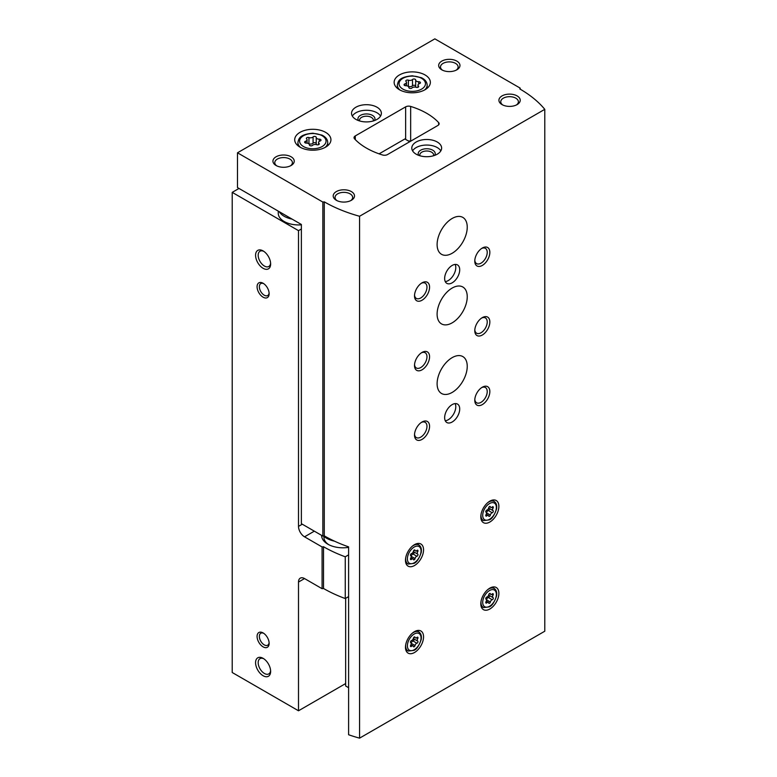 <?xml version="1.0" encoding="UTF-8"?>
<svg xmlns="http://www.w3.org/2000/svg" width="777" height="777" viewBox="0 0 777 777"><rect width="100%" height="100%" fill="white"/><g stroke="black" fill="none" stroke-linecap="round" stroke-linejoin="round"><path stroke-width="1.17" d="M278.263 211.13L278.263 213.248A20.241 11.684 0 0 0 284.197 221.513A20.241 11.684 0 0 0 301.369 224.815M238.995 188.452L232.216 192.366L298.504 230.643L301.369 228.992M232.216 192.366L232.216 672.503L298.504 710.78L345.658 683.556M263.102 646.852A8.518 4.924 -120 0 0 269.133 643.366A8.518 4.924 -120 0 0 263.102 632.934A8.518 4.924 -120 0 0 257.08 636.412A8.518 4.924 -120 0 0 263.102 646.852M263.102 297.183A8.518 4.924 -120 0 0 269.133 293.706A8.518 4.924 -120 0 0 263.102 283.265A8.518 4.924 -120 0 0 257.08 286.742A8.518 4.924 -120 0 0 263.102 297.183M263.102 675.728A10.655 6.148 -120 0 0 270.639 671.377A10.655 6.148 -120 0 0 263.102 658.333A10.655 6.148 -120 0 0 255.575 662.674A10.655 6.148 -120 0 0 263.102 675.728M263.102 268.308A10.655 6.148 -120 0 0 270.639 263.957A10.655 6.148 -120 0 0 263.102 250.913A10.655 6.148 -120 0 0 255.575 255.254A10.655 6.148 -120 0 0 263.102 268.308M298.504 230.643L298.504 526.379A8.518 4.924 -120 0 0 304.535 536.82L322.086 546.95L323.514 546.736L323.514 588.48L322.086 588.704L304.535 578.564A8.518 4.924 -120 0 0 300.272 578.146A8.518 4.924 -120 0 0 298.504 582.051L298.504 710.78M322.086 588.704L322.086 546.95M323.514 588.48A127.836 73.805 0 0 0 345.25 598.552L345.25 556.798A127.836 73.805 180 0 1 323.514 546.736M348.601 554.865L345.25 556.798M348.601 596.61L345.25 598.552M321.649 535.392A21.309 12.296 0 0 0 327.884 544.211A21.309 12.296 0 0 0 348.601 547.367M409.693 141.744L404.866 138.966L379.098 153.846M324.009 536.528A18.998 10.965 0 0 0 323.951 537.393A18.998 10.965 0 0 0 328.749 544.677M279.312 211.732A20.241 11.684 0 0 0 284.197 216.288A20.241 11.684 0 0 0 292.094 219.114M263.782 251.34A8.809 5.089 -120 0 0 260.004 251.224A8.809 5.089 -120 0 0 258.654 258.285A8.809 5.089 -120 0 0 264.403 266.045A8.809 5.089 -120 0 0 268.813 266.482A8.809 5.089 -120 0 0 270.6 263.15M263.782 658.76A8.809 5.089 -120 0 0 260.004 658.643A8.809 5.089 -120 0 0 258.654 665.704A8.809 5.089 -120 0 0 264.403 673.465A8.809 5.089 -120 0 0 268.813 673.902A8.809 5.089 -120 0 0 270.6 670.57M263.704 283.644A6.906 3.992 -120 0 0 260.79 283.586A6.906 3.992 -120 0 0 259.732 289.122A6.906 3.992 -120 0 0 264.248 295.202A6.906 3.992 -120 0 0 267.696 295.551A6.906 3.992 -120 0 0 269.095 292.987M263.704 633.313A6.906 3.992 -120 0 0 260.79 633.245A6.906 3.992 -120 0 0 259.732 638.781A6.906 3.992 -120 0 0 264.248 644.871A6.906 3.992 -120 0 0 267.696 645.211A6.906 3.992 -120 0 0 269.095 642.657M415.676 80.002A1.68 0.971 0 0 0 415.676 79.973A1.68 0.971 0 0 0 414.403 79.031A1.68 0.971 0 0 0 412.509 79.516A2.943 1.7 0 0 1 408.372 80.157A1.68 0.971 0 0 0 406.672 80.138A1.68 0.971 0 0 0 405.808 80.983A1.68 0.971 0 0 0 406.06 81.498A2.943 1.7 0 0 1 406.497 82.381A2.943 1.7 0 0 1 404.953 83.887A1.68 0.971 0 0 0 404.069 84.742A1.68 0.971 0 0 0 405.798 85.713A2.943 1.7 0 0 1 408.828 87.412A2.943 1.7 0 0 1 408.828 87.461A1.68 0.971 0 0 0 408.828 87.49A1.68 0.971 0 0 0 410.101 88.432A1.68 0.971 0 0 0 411.995 87.947A2.943 1.7 0 0 1 416.132 87.306A1.68 0.971 0 0 0 417.832 87.325A1.68 0.971 0 0 0 418.696 86.48A1.68 0.971 0 0 0 418.444 85.965A2.943 1.7 0 0 1 418.007 85.081A2.943 1.7 0 0 1 419.551 83.586A1.68 0.971 0 0 0 420.435 82.721A1.68 0.971 0 0 0 418.706 81.75A2.943 1.7 0 0 1 415.676 80.05A2.943 1.7 0 0 1 415.676 80.002M316.249 137.412A1.68 0.971 0 0 0 316.249 137.383A1.68 0.971 0 0 0 314.976 136.441A1.68 0.971 0 0 0 313.082 136.927A2.943 1.7 0 0 1 308.945 137.568A1.68 0.971 0 0 0 307.236 137.539A1.68 0.971 0 0 0 306.371 138.393A1.68 0.971 0 0 0 306.624 138.898A2.943 1.7 0 0 1 307.061 139.792A2.943 1.7 0 0 1 305.516 141.288A1.68 0.971 0 0 0 304.633 142.142A1.68 0.971 0 0 0 306.361 143.114A2.943 1.7 0 0 1 309.392 144.813A2.943 1.7 0 0 1 309.392 144.862A1.68 0.971 0 0 0 309.392 144.891A1.68 0.971 0 0 0 310.664 145.833A1.68 0.971 0 0 0 312.558 145.357A2.943 1.7 0 0 1 316.695 144.716A1.68 0.971 0 0 0 318.405 144.736A1.68 0.971 0 0 0 319.26 143.891A1.68 0.971 0 0 0 319.017 143.376A2.943 1.7 0 0 1 318.57 142.482A2.943 1.7 0 0 1 320.124 140.987A1.68 0.971 0 0 0 321.008 140.132A1.68 0.971 0 0 0 319.269 139.161A2.943 1.7 0 0 1 316.239 137.461A2.943 1.7 0 0 1 316.249 137.412M348.601 687.684L345.658 685.994L345.658 598.309M237.49 152.797L237.49 187.587L301.369 224.466L301.369 523.679L322.843 536.081L324.271 535.858A127.836 73.805 180 0 0 348.601 546.862L348.601 734.741A127.836 73.805 0 0 0 359.566 738.15L544.784 631.215L544.784 109.334A127.836 73.805 0 0 0 519.823 88.947L520.202 88.131L434.848 38.85L237.49 152.797L322.843 202.069L324.271 201.855A127.836 73.805 0 0 0 359.566 216.259L544.784 109.334M322.843 536.081L322.843 202.069M324.271 535.858L324.271 201.855M359.566 738.15L359.566 216.259M520.202 89.17L520.202 88.131M437.878 125.476A4.264 2.457 0 0 0 439.131 123.737A4.264 2.457 0 0 0 438.626 122.572A68.182 39.365 0 0 0 410.664 106.43A4.264 2.457 0 0 0 405.643 106.857L355.283 135.926A4.264 2.457 0 0 0 354.04 137.665A4.264 2.457 0 0 0 354.545 138.83A68.182 39.365 0 0 0 382.507 154.973A4.264 2.457 0 0 0 387.529 154.545L437.878 125.476M489.84 522.027A12.782 7.381 -60 0 1 483.449 522.659A12.782 7.381 -60 0 1 483.449 507.905A12.782 7.381 -60 0 1 496.231 500.524A12.782 7.381 -60 0 1 498.193 510.761A12.782 7.381 -60 0 1 489.84 522.027M489.84 609.013A12.782 7.381 -60 0 1 483.449 609.644A12.782 7.381 -60 0 1 483.449 594.881A12.782 7.381 -60 0 1 496.231 587.499A12.782 7.381 -60 0 1 498.193 597.746A12.782 7.381 -60 0 1 489.84 609.013M414.51 652.505A12.782 7.381 -60 0 1 408.119 653.136A12.782 7.381 -60 0 1 408.119 638.373A12.782 7.381 -60 0 1 420.901 630.992A12.782 7.381 -60 0 1 422.863 641.239A12.782 7.381 -60 0 1 414.51 652.505M414.51 565.52A12.782 7.381 -60 0 1 408.119 566.151A12.782 7.381 -60 0 1 408.119 551.388A12.782 7.381 -60 0 1 420.901 544.007A12.782 7.381 -60 0 1 422.863 554.254A12.782 7.381 -60 0 1 414.51 565.52M452.175 322.843A21.309 12.306 -60 0 1 441.521 323.902A21.309 12.306 -60 0 1 441.521 299.291A21.309 12.306 -60 0 1 462.83 286.995A21.309 12.306 -60 0 1 466.093 304.069A21.309 12.306 -60 0 1 452.175 322.843M452.175 392.424A21.309 12.306 -60 0 1 441.521 393.483A21.309 12.306 -60 0 1 441.521 368.881A21.309 12.306 -60 0 1 462.83 356.575A21.309 12.306 -60 0 1 466.093 373.65A21.309 12.306 -60 0 1 452.175 392.424M452.175 253.253A21.309 12.306 -60 0 1 441.521 254.312A21.309 12.306 -60 0 1 441.521 229.71A21.309 12.306 -60 0 1 462.83 217.405A21.309 12.306 -60 0 1 466.093 234.479A21.309 12.306 -60 0 1 452.175 253.253M452.175 421.998A10.655 6.148 -60 0 1 446.853 422.533A10.655 6.148 -60 0 1 446.853 410.227A10.655 6.148 -60 0 1 457.498 404.079A10.655 6.148 -60 0 1 459.139 412.616A10.655 6.148 -60 0 1 452.175 421.998M452.175 282.828A10.655 6.148 -60 0 1 446.853 283.362A10.655 6.148 -60 0 1 446.853 271.056A10.655 6.148 -60 0 1 457.498 264.908A10.655 6.148 -60 0 1 459.139 273.446A10.655 6.148 -60 0 1 452.175 282.828M482.303 265.433A10.655 6.148 -60 0 1 474.776 261.082A10.655 6.148 -60 0 1 482.303 248.038A10.655 6.148 -60 0 1 489.84 252.389A10.655 6.148 -60 0 1 482.303 265.433M482.303 335.023A10.655 6.148 -60 0 1 474.776 330.672A10.655 6.148 -60 0 1 482.303 317.628A10.655 6.148 -60 0 1 489.84 321.969A10.655 6.148 -60 0 1 482.303 335.023M482.303 404.603A10.655 6.148 -60 0 1 474.776 400.252A10.655 6.148 -60 0 1 482.303 387.208A10.655 6.148 -60 0 1 489.84 391.559A10.655 6.148 -60 0 1 482.303 404.603M422.047 369.813A10.655 6.148 -60 0 1 414.51 365.462A10.655 6.148 -60 0 1 422.047 352.418A10.655 6.148 -60 0 1 429.574 356.769A10.655 6.148 -60 0 1 422.047 369.813M422.047 439.393A10.655 6.148 -60 0 1 414.51 435.052A10.655 6.148 -60 0 1 422.047 421.998A10.655 6.148 -60 0 1 429.574 426.35A10.655 6.148 -60 0 1 422.047 439.393M422.047 300.223A10.655 6.148 -60 0 1 414.51 295.882A10.655 6.148 -60 0 1 422.047 282.828A10.655 6.148 -60 0 1 429.574 287.179A10.655 6.148 -60 0 1 422.047 300.223M399.446 89.734A18.114 10.46 0 0 0 419.182 91.997A18.114 10.46 0 0 0 430.361 82.343A18.114 10.46 0 0 0 412.247 71.882A18.114 10.46 0 0 0 394.143 82.343A18.114 10.46 0 0 0 399.446 89.734M300.009 147.144A18.114 10.46 0 0 0 319.745 149.407A18.114 10.46 0 0 0 330.934 139.743A18.114 10.46 0 0 0 312.82 129.293A18.114 10.46 0 0 0 294.706 139.743A18.114 10.46 0 0 0 300.009 147.144M377 107.216A14.918 8.615 180 0 1 381.371 113.306A14.918 8.615 180 0 1 366.453 121.911A14.918 8.615 180 0 1 351.534 113.306A14.918 8.615 180 0 1 360.742 105.351A14.918 8.615 180 0 1 377 107.216M437.257 142.006A14.918 8.615 180 0 1 441.627 148.096A14.918 8.615 180 0 1 426.719 156.711A14.918 8.615 180 0 1 411.8 148.096A14.918 8.615 180 0 1 421.008 140.142A14.918 8.615 180 0 1 437.257 142.006M291.122 156.799A10.655 6.148 180 0 1 291.122 165.491A10.655 6.148 180 0 1 276.058 165.491A10.655 6.148 180 0 1 276.058 156.799A10.655 6.148 180 0 1 291.122 156.799M456.847 61.121A10.655 6.148 180 0 1 456.847 69.813A10.655 6.148 180 0 1 441.783 69.813A10.655 6.148 180 0 1 441.783 61.121A10.655 6.148 180 0 1 456.847 61.121M517.103 95.911A10.655 6.148 180 0 1 517.113 104.604A10.655 6.148 180 0 1 502.039 104.604A10.655 6.148 180 0 1 502.039 95.911A10.655 6.148 180 0 1 517.103 95.911M351.389 191.589A10.655 6.148 180 0 1 351.389 200.281A10.655 6.148 180 0 1 336.324 200.281A10.655 6.148 180 0 1 336.324 191.589A10.655 6.148 180 0 1 351.389 191.589M408.294 140.938A4.264 2.457 180 0 1 410.625 141.21M337.033 200.66A8.809 5.089 180 0 1 335.042 197.445A8.809 5.089 180 0 1 340.481 192.745A8.809 5.089 180 0 1 350.087 193.842A8.809 5.089 180 0 1 352.661 197.445A8.809 5.089 180 0 1 350.67 200.66M502.758 104.982A8.809 5.089 180 0 1 500.767 101.768A8.809 5.089 180 0 1 506.206 97.067A8.809 5.089 180 0 1 515.802 98.164A8.809 5.089 180 0 1 518.385 101.768A8.809 5.089 180 0 1 516.394 104.982M442.492 70.192A8.809 5.089 180 0 1 440.501 66.968A8.809 5.089 180 0 1 445.94 62.277A8.809 5.089 180 0 1 455.545 63.374A8.809 5.089 180 0 1 458.119 66.968A8.809 5.089 180 0 1 456.128 70.192M276.777 165.87A8.809 5.089 180 0 1 274.786 162.655A8.809 5.089 180 0 1 280.225 157.954A8.809 5.089 180 0 1 289.821 159.052A8.809 5.089 180 0 1 292.405 162.655A8.809 5.089 180 0 1 290.413 165.87M412.597 150.884A14.918 8.615 180 0 1 437.257 147.572A14.918 8.615 180 0 1 440.831 150.884M418.716 155.361A8.518 4.924 180 0 1 422.125 149.524A8.518 4.924 180 0 1 432.74 150.184A8.518 4.924 180 0 1 434.712 155.361M419.939 155.769A6.906 3.992 180 0 1 419.803 154.982A6.906 3.992 180 0 1 424.067 151.301A6.906 3.992 180 0 1 431.594 152.166A6.906 3.992 180 0 1 433.624 154.982A6.906 3.992 180 0 1 433.488 155.769M352.34 116.084A14.918 8.615 180 0 1 377 112.782A14.918 8.615 180 0 1 380.565 116.084M358.459 120.571A8.518 4.924 180 0 1 361.859 114.724A8.518 4.924 180 0 1 372.474 115.394A8.518 4.924 180 0 1 374.446 120.571M359.683 120.979A6.906 3.992 180 0 1 359.547 120.192A6.906 3.992 180 0 1 363.811 116.501A6.906 3.992 180 0 1 371.338 117.366A6.906 3.992 180 0 1 373.358 120.192A6.906 3.992 180 0 1 373.222 120.979M316.249 137.51L316.249 143.677A2.943 1.7 0 0 0 316.239 143.726A2.943 1.7 0 0 0 316.861 144.765M316.239 143.599A1.68 0.971 0 0 0 314.938 142.696A1.68 0.971 0 0 0 313.082 143.182A2.943 1.7 0 0 1 308.945 143.823A1.68 0.971 0 0 0 308.78 143.774M415.676 80.109L415.676 86.266A2.943 1.7 0 0 0 415.676 86.315A2.943 1.7 0 0 0 416.287 87.354M415.676 86.189A1.68 0.971 0 0 0 414.364 85.295A1.68 0.971 0 0 0 412.509 85.781A2.943 1.7 0 0 1 408.372 86.422A1.68 0.971 0 0 0 408.216 86.364M421.357 283.265A8.809 5.089 -60 0 1 425.145 283.149A8.809 5.089 -60 0 1 426.495 290.209A8.809 5.089 -60 0 1 420.736 297.97A8.809 5.089 -60 0 1 416.336 298.407A8.809 5.089 -60 0 1 414.539 295.075M421.357 422.435A8.809 5.089 -60 0 1 425.145 422.319A8.809 5.089 -60 0 1 426.495 429.38A8.809 5.089 -60 0 1 420.736 437.14A8.809 5.089 -60 0 1 416.336 437.577A8.809 5.089 -60 0 1 414.539 434.236M421.357 352.845A8.809 5.089 -60 0 1 425.145 352.729A8.809 5.089 -60 0 1 426.495 359.79A8.809 5.089 -60 0 1 420.736 367.55A8.809 5.089 -60 0 1 416.336 367.987A8.809 5.089 -60 0 1 414.539 364.656M481.623 387.636A8.809 5.089 -60 0 1 485.402 387.529A8.809 5.089 -60 0 1 486.752 394.58A8.809 5.089 -60 0 1 481.002 402.35A8.809 5.089 -60 0 1 476.602 402.777A8.809 5.089 -60 0 1 474.805 399.446M481.623 318.055A8.809 5.089 -60 0 1 485.402 317.939A8.809 5.089 -60 0 1 486.752 325A8.809 5.089 -60 0 1 481.002 332.76A8.809 5.089 -60 0 1 476.602 333.197A8.809 5.089 -60 0 1 474.805 329.866M481.623 248.465A8.809 5.089 -60 0 1 485.402 248.358A8.809 5.089 -60 0 1 486.752 255.41A8.809 5.089 -60 0 1 481.002 263.18A8.809 5.089 -60 0 1 476.602 263.607A8.809 5.089 -60 0 1 474.805 260.276M455.167 264.423A10.655 6.148 -60 0 1 448.261 280.565A10.655 6.148 -60 0 1 445.26 281.585M455.167 403.593A10.655 6.148 -60 0 1 448.261 419.735A10.655 6.148 -60 0 1 445.26 420.755M416.89 556.245A2.088 1.204 120 0 0 415.035 558.556A1.195 0.69 120 0 1 414.442 559.605A1.195 0.69 120 0 1 413.617 559.838A1.195 0.69 120 0 1 413.393 559.508A2.088 1.204 120 0 0 412.995 558.916A2.088 1.204 120 0 0 411.528 559.333A1.195 0.69 120 0 1 410.693 559.576A1.195 0.69 120 0 1 410.712 558.168A2.088 1.204 120 0 0 410.742 555.71A2.088 1.204 120 0 0 410.712 555.691A1.195 0.69 120 0 0 410.712 555.691A1.195 0.69 120 0 1 410.567 554.564A1.195 0.69 120 0 1 411.528 553.574A2.088 1.204 120 0 0 413.393 551.262A1.195 0.69 120 0 1 413.976 550.203A1.195 0.69 120 0 1 414.811 549.98A1.195 0.69 120 0 1 415.035 550.31A2.088 1.204 120 0 0 415.423 550.903A2.088 1.204 120 0 0 416.89 550.475A1.195 0.69 120 0 1 417.725 550.242A1.195 0.69 120 0 1 417.715 551.651A2.088 1.204 120 0 0 417.686 554.108A2.088 1.204 120 0 0 417.715 554.127A1.195 0.69 120 0 0 417.715 554.127A1.195 0.69 120 0 1 417.861 555.254A1.195 0.69 120 0 1 416.89 556.245L413.063 554.03A1.195 0.69 120 0 0 414.024 553.069A1.195 0.69 120 0 0 413.927 551.942M416.89 643.22A2.088 1.204 120 0 0 415.035 645.541A1.195 0.69 120 0 1 414.442 646.59A1.195 0.69 120 0 1 413.617 646.823A1.195 0.69 120 0 1 413.393 646.483A2.088 1.204 120 0 0 412.995 645.901A2.088 1.204 120 0 0 411.528 646.318A1.195 0.69 120 0 1 410.693 646.561A1.195 0.69 120 0 1 410.712 645.153A2.088 1.204 120 0 0 410.742 642.686A2.088 1.204 120 0 0 410.712 642.666A1.195 0.69 120 0 0 410.712 642.666A1.195 0.69 120 0 1 410.567 641.549A1.195 0.69 120 0 1 411.528 640.559A2.088 1.204 120 0 0 413.393 638.238A1.195 0.69 120 0 1 413.976 637.189A1.195 0.69 120 0 1 414.811 636.955A1.195 0.69 120 0 1 415.035 637.295A2.088 1.204 120 0 0 415.423 637.878A2.088 1.204 120 0 0 416.89 637.461A1.195 0.69 120 0 1 417.725 637.218A1.195 0.69 120 0 1 417.715 638.626A2.088 1.204 120 0 0 417.686 641.093A2.088 1.204 120 0 0 417.715 641.112A1.195 0.69 120 0 0 417.715 641.112A1.195 0.69 120 0 1 417.861 642.229A1.195 0.69 120 0 1 416.89 643.22L413.063 641.015A1.195 0.69 120 0 0 414.024 640.044A1.195 0.69 120 0 0 413.927 638.927M489.257 595.435A1.195 0.69 120 0 1 489.345 596.561A1.195 0.69 120 0 1 488.393 597.523L492.22 599.737A2.088 1.204 120 0 0 490.355 602.049A1.195 0.69 120 0 1 489.772 603.098A1.195 0.69 120 0 1 488.937 603.331A1.195 0.69 120 0 1 488.714 602.991A2.088 1.204 120 0 0 488.325 602.408A2.088 1.204 120 0 0 486.858 602.826A1.195 0.69 120 0 1 486.023 603.069A1.195 0.69 120 0 1 486.033 601.66A2.088 1.204 120 0 0 486.072 599.193A2.088 1.204 120 0 0 486.033 599.184A1.195 0.69 120 0 0 486.033 599.184L486.072 599.193M489.733 593.443L490.355 593.803A1.195 0.69 120 0 0 490.132 593.473A1.195 0.69 120 0 0 489.306 593.696A1.195 0.69 120 0 0 488.714 594.755A2.088 1.204 120 0 1 486.858 597.066A1.195 0.69 120 0 0 485.887 598.057A1.195 0.69 120 0 0 486.023 599.174M490.355 593.803A2.088 1.204 120 0 0 490.753 594.386A2.088 1.204 120 0 0 492.22 593.968A1.195 0.69 120 0 1 493.055 593.735A1.195 0.69 120 0 1 493.036 595.133A2.088 1.204 120 0 0 493.007 597.6A2.088 1.204 120 0 0 493.036 597.62A1.195 0.69 120 0 0 493.036 597.62A1.195 0.69 120 0 1 493.181 598.737A1.195 0.69 120 0 1 492.22 599.737M489.257 508.459A1.195 0.69 120 0 1 489.345 509.576A1.195 0.69 120 0 1 488.393 510.547L492.22 512.752A2.088 1.204 120 0 0 490.355 515.064A1.195 0.69 120 0 1 489.772 516.122A1.195 0.69 120 0 1 488.937 516.346A1.195 0.69 120 0 1 488.714 516.015A2.088 1.204 120 0 0 488.325 515.433A2.088 1.204 120 0 0 486.858 515.85A1.195 0.69 120 0 1 486.023 516.083A1.195 0.69 120 0 1 486.033 514.675A2.088 1.204 120 0 0 486.072 512.218A2.088 1.204 120 0 0 486.033 512.198A1.195 0.69 120 0 0 486.033 512.198L486.072 512.218M489.733 506.458L490.355 506.827A1.195 0.69 120 0 0 490.132 506.487A1.195 0.69 120 0 0 489.306 506.721A1.195 0.69 120 0 0 488.714 507.769A2.088 1.204 120 0 1 486.858 510.081A1.195 0.69 120 0 0 485.887 511.072A1.195 0.69 120 0 0 486.023 512.189M490.355 506.827A2.088 1.204 120 0 0 490.753 507.41A2.088 1.204 120 0 0 492.22 506.992A1.195 0.69 120 0 1 493.055 506.75A1.195 0.69 120 0 1 493.036 508.158A2.088 1.204 120 0 0 493.007 510.615A2.088 1.204 120 0 0 493.036 510.635A1.195 0.69 120 0 0 493.036 510.635A1.195 0.69 120 0 1 493.181 511.761A1.195 0.69 120 0 1 492.22 512.752M413.432 551.097A2.088 1.204 120 0 0 413.859 551.903A2.088 1.204 120 0 0 413.888 551.913L417.647 554.088M413.063 554.03A2.088 1.204 120 0 0 411.208 556.342L415.035 558.556M488.752 507.604A2.088 1.204 120 0 0 489.18 508.411A2.088 1.204 120 0 0 489.209 508.43L492.977 510.606M488.393 510.547A2.088 1.204 120 0 0 486.528 512.859L490.355 515.064M488.752 594.59A2.088 1.204 120 0 0 489.18 595.396A2.088 1.204 120 0 0 489.209 595.405L492.977 597.581M488.393 597.523A2.088 1.204 120 0 0 486.528 599.834L490.355 602.049M413.432 638.082A2.088 1.204 120 0 0 413.859 638.879A2.088 1.204 120 0 0 413.888 638.898L417.647 641.074M413.063 641.015A2.088 1.204 120 0 0 411.208 643.327L415.035 645.541M409.013 141.356A17.259 9.965 0 0 0 410.178 141.463M334.547 541.181A23.436 13.53 180 0 1 323.378 535.994M302.272 524.203L298.504 526.379M304.535 578.564L298.504 582.051M314.326 531.167L304.535 536.82M402.913 89.122A13.209 7.624 0 0 0 425.009 85.703A13.209 7.624 0 0 0 408.828 76.369A13.209 7.624 0 0 0 402.913 89.122M303.477 146.532A13.209 7.624 0 0 0 325.582 143.114A13.209 7.624 0 0 0 309.401 133.77A13.209 7.624 0 0 0 303.477 146.532M438.626 124.893L438.626 122.572M410.664 141.191L410.664 106.43M405.643 139.413L405.643 106.857M355.283 139.607L355.283 135.926M325.048 147.455A14.918 8.615 0 0 0 327.729 142.531C327.593 139.394 325.66 136.917 321.94 135.101L312.898 133.197C299.601 134.421 298.747 138.51 297.902 142.531A14.918 8.615 0 0 0 300.592 147.455M424.485 90.054A14.918 8.615 0 0 0 427.165 85.12C427.02 81.983 425.097 79.507 421.377 77.69L412.334 75.796C399.038 77.01 398.183 81.099 397.338 85.12A14.918 8.615 0 0 0 400.019 90.054M319.269 141.385L319.269 139.161M319.017 144.396L319.017 143.376M305.516 142.997L305.516 141.288M308.945 143.823L308.945 137.568M313.082 143.182L313.082 136.927M418.706 83.974L418.706 81.75M418.444 86.995L418.444 85.965M404.953 85.596L404.953 83.887M408.372 86.422L408.372 80.157M412.509 85.781L412.509 79.516M405.827 562.985L408.275 564.073A10.927 6.303 -60 0 1 405.72 557.711M412.393 546.153A10.927 6.303 -60 0 1 419.172 545.182L417.016 543.609M414.209 562.791A9.654 5.575 -60 0 1 408.304 554.38A9.654 5.575 -60 0 1 420.124 547.552A9.654 5.575 -60 0 1 414.209 562.791M405.827 649.97L408.275 651.048A10.927 6.303 -60 0 1 405.72 644.696M412.393 633.138A10.927 6.303 -60 0 1 419.172 632.167L417.016 630.584M414.209 649.766A9.654 5.575 -60 0 1 408.304 641.365A9.654 5.575 -60 0 1 420.124 634.537A9.654 5.575 -60 0 1 414.209 649.766M481.157 606.478L483.595 607.565A10.927 6.303 -60 0 1 481.05 601.204M487.723 589.646A10.927 6.303 -60 0 1 494.502 588.675L492.346 587.101M489.539 606.283A9.654 5.575 -60 0 1 483.624 597.872A9.654 5.575 -60 0 1 495.444 591.044A9.654 5.575 -60 0 1 489.539 606.283M481.157 519.502L483.595 520.58A10.927 6.303 -60 0 1 481.05 514.228M487.723 502.661A10.927 6.303 -60 0 1 494.502 501.689L492.346 500.116M489.539 519.298A9.654 5.575 -60 0 1 483.624 510.887A9.654 5.575 -60 0 1 495.444 504.069A9.654 5.575 -60 0 1 489.539 519.298M416.346 550.854L417.715 551.651M410.479 558.731L411.528 559.333M414.403 549.951L415.035 550.31M491.676 507.371L493.036 508.158M485.81 515.238L486.858 515.85M491.676 594.347L493.036 595.133M485.81 602.224L486.858 602.826M416.346 637.839L417.715 638.626M410.479 645.716L411.528 646.318M414.403 636.936L415.035 637.295M327.729 145.678L327.729 142.531M297.902 145.678L297.902 142.531M427.165 88.267L427.165 85.12M397.338 88.267L397.338 85.12M316.239 143.726L316.239 137.461M318.57 144.668L318.57 142.482M307.061 143.153L307.061 139.792M415.676 86.315L415.676 80.05M418.007 87.267L418.007 85.081M406.497 85.742L406.497 82.381M408.275 564.073L413.947 563.374C416.54 562.538 418.968 558.935 421.212 552.564C421.765 549.154 421.085 546.697 419.172 545.182M408.275 651.048L413.947 650.359C416.54 649.514 418.968 645.91 421.212 639.549C421.765 636.13 421.085 633.673 419.172 632.167M483.595 607.565L489.277 606.866C491.87 606.021 494.298 602.418 496.542 596.056C497.095 592.647 496.416 590.18 494.502 588.675M483.595 520.58L489.277 519.881C491.87 519.046 494.298 515.442 496.542 509.071C497.095 505.662 496.416 503.205 494.502 501.689M413.859 551.903L417.686 554.108M410.936 557.731L412.995 558.916M414.083 550.126L415.423 550.903M489.18 508.411L493.007 510.615M486.266 514.238L488.325 515.433M489.413 506.633L490.753 507.41M489.18 595.396L493.007 597.6M486.266 601.223L488.325 602.408M489.413 593.618L490.753 594.386M413.859 638.879L417.686 641.093M410.936 644.706L412.995 645.901M414.083 637.101L415.423 637.878"/></g></svg>
